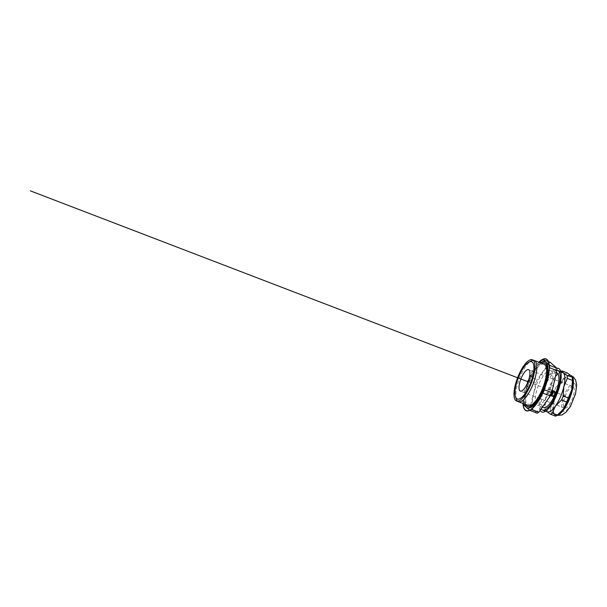 <?xml version="1.0" encoding="UTF-8"?>
<svg xmlns="http://www.w3.org/2000/svg" width="607" height="607" viewBox="0 0 607 607"><rect width="100%" height="100%" fill="white"/><g stroke="black" fill="none" stroke-linecap="round" stroke-linejoin="round"><path stroke-width="0.46" stroke-dasharray="3.04 2.28" d="M556.794 372.903A18.559 6.184 -69 0 0 544.373 388.017A18.559 6.184 -69 0 0 543.5 407.563M551.399 370.991A18.559 6.184 -69 0 0 550.724 370.574A18.559 6.184 -69 0 0 538.303 385.688A18.559 6.184 -69 0 0 537.43 405.233A18.559 6.184 -69 0 0 549.418 391.204A18.559 6.184 -69 0 0 551.399 370.991M552.378 390.445L551.725 390.195L549.578 395.21L550.466 395.559L552.59 390.506L551.68 390.157L549.532 395.172L550.443 395.521L552.575 390.521M572.682 379.519A21.215 7.064 -69 0 0 571.119 375.733A21.215 7.064 -69 0 0 570.345 375.263A21.215 7.064 -69 0 0 562.09 381.075L556.088 387.061L550.951 385.088A23.332 7.77 -69 0 0 549.229 389.079L545.792 397.357L545.154 406.713L550.283 408.686A23.332 7.77 -69 0 0 550.42 411.569L545.276 409.862L544.889 407.57A21.215 7.064 -69 0 0 546.452 411.356A21.215 7.064 -69 0 0 547.218 411.827M545.154 406.713A23.332 7.77 -69 0 0 545.283 409.604L546.824 411.675M550.283 408.686L553.728 400.408A21.215 7.064 -69 0 0 554.388 414.399L550.42 411.569M555.549 416.152L554.388 414.399A21.215 7.064 -69 0 0 555.155 414.869A21.215 7.064 -69 0 0 559.73 413.268M562.408 372.212A21.215 7.064 -69 0 0 557.833 373.821A21.215 7.064 -69 0 0 554.153 378.024A21.215 7.064 -69 0 0 545.792 397.357A21.215 7.064 -69 0 0 544.889 407.57M560.792 371.59A23.332 7.77 -69 0 0 560.693 371.651A23.332 7.77 -69 0 0 560.155 372.038L565.292 374.011L562.09 381.075A21.215 7.064 -69 0 0 553.728 400.408L554.366 391.052L549.229 389.079M567.15 372.91A23.332 7.77 -69 0 0 565.292 374.011M550.951 385.088L554.153 378.024L560.155 372.038M556.088 387.061A23.332 7.77 -69 0 0 554.366 391.052M530.799 407.472L534.319 410.453A24.75 8.24 -69 0 0 544.843 404.232A24.75 8.24 -69 0 0 554.608 381.674A24.75 8.24 -69 0 0 553.834 365.346A24.75 8.24 -69 0 0 543.311 371.575A24.75 8.24 -69 0 0 533.545 394.133L530.685 405.044A27.581 9.188 -69 0 0 530.799 407.472L523.484 404.664M530.685 405.044L523.371 402.236A27.581 9.188 -69 0 0 523.409 403.64M550.321 362.364A27.581 9.188 -69 0 0 548.751 363.29L537.241 379.625A27.581 9.188 -69 0 0 535.784 382.979L533.545 394.133A24.75 8.24 -69 0 0 534.319 410.453L537.21 413.2M523.371 402.236L525.609 391.083A24.75 8.24 -69 0 0 524.759 404.163M540.587 362.895A24.75 8.24 -69 0 0 535.366 368.532L539.752 362.576M548.751 363.29L541.436 360.482M529.926 376.818L535.366 368.532A24.75 8.24 -69 0 0 525.609 391.083L528.469 380.172A27.581 9.188 -69 0 1 529.926 376.818L537.241 379.625M516.504 399.467A22.095 7.36 111 0 1 519.463 378.465A22.095 7.36 111 0 1 531.307 360.862M544.054 364.23A22.095 7.36 -69 0 0 529.266 382.22A22.095 7.36 -69 0 0 528.227 405.491M535.784 382.979L528.469 380.172M556.847 370.262A21.215 7.064 -69 0 0 543.88 386.864A21.215 7.064 -69 0 0 541.33 409.057M573.349 386.925A11.487 3.824 -69 0 0 572.932 386.667A11.487 3.824 -69 0 0 565.246 396.022A11.487 3.824 -69 0 0 564.707 408.124A11.487 3.824 -69 0 0 572.128 399.436A11.487 3.824 -69 0 0 573.349 386.925M551.103 394.816L551.05 394.793A18.385 6.123 -69 0 0 551.179 394.512L551.725 394.474M551.991 394.929L551.945 394.891A18.385 6.123 111 0 1 551.938 394.907L551.513 394.725M551.331 394.322L551.277 394.307A18.385 6.123 -69 0 0 551.376 394.095L552.173 394.398A18.385 6.123 111 0 1 552.165 394.421M551.922 392.979L551.854 392.987A18.385 6.123 -69 0 0 551.975 392.714L552.332 392.676M552.795 392.972L552.264 392.941L552.795 392.972M552.044 392.554L552.044 392.554A18.385 6.123 -69 0 0 552.135 392.327L552.931 392.63A18.385 6.123 111 0 1 552.924 392.653M552.233 392.243L552.165 392.243A18.385 6.123 -69 0 0 552.264 392.016L552.408 392.016A18.385 6.123 -69 0 0 552.514 391.75M553.227 392.054L553.182 392.008A18.385 6.123 111 0 1 553.182 392.016L552.491 391.424A18.385 6.123 -69 0 1 552.4 391.652L552.4 391.652M552.393 394.049L552.347 394.004A18.385 6.123 111 0 1 552.34 394.026L551.551 393.7A18.385 6.123 -69 0 1 551.452 393.92L551.505 393.943M554.813 391.386L553.895 391.007L551.748 396.022M551.437 395.878C551.573 394.922 551.338 394.831 550.731 395.605L550.777 395.62M553.766 396.121L553.25 396.614M553.311 396.591L553.728 396.159M552.582 391.363L552.529 391.34A18.385 6.123 -69 0 0 552.613 391.105L552.931 391.227A18.385 6.123 -69 0 0 553.03 390.969M552.772 390.87L552.711 390.847A18.385 6.123 -69 0 0 552.802 390.612L553.599 390.923A18.385 6.123 111 0 1 553.592 390.946M551.733 393.427L551.68 393.404A18.385 6.123 -69 0 0 551.778 393.177L552.378 393.412A18.385 6.123 -69 0 0 552.453 393.23L552.651 393.306A18.385 6.123 111 0 1 552.643 393.328M553.759 396.363L553.713 396.325A18.385 6.123 -69 0 0 553.713 396.325L553.372 396.196A18.385 6.123 111 0 1 553.349 396.242L553.409 396.265M528.037 381.75L568.82 397.395M523.097 403.518A27.581 9.188 111 0 1 528.872 378.358A27.581 9.188 111 0 1 538.925 362.258M540.184 410.537A23.332 7.77 111 0 1 543.993 384.732A23.332 7.77 111 0 1 556.756 368.35M522.999 403.488A27.755 9.242 111 0 1 528.826 378.32A27.755 9.242 111 0 1 538.834 362.227M525.806 404.566A23.423 7.8 111 0 1 529.964 379.337A23.423 7.8 111 0 1 541.634 363.297M570.975 375.498A21.215 7.064 -69 0 0 556.778 392.775A21.215 7.064 -69 0 0 555.777 415.112A21.215 7.064 -69 0 0 557.173 415.234M574.746 383.7A15.023 5.008 -69 0 0 562.431 401.174A15.023 5.008 -69 0 0 569.29 407.305A15.023 5.008 -69 0 0 574.746 383.7M556.467 372.774L550.724 370.574M542.681 407.251L537.43 405.233M557.833 373.821L560.693 371.651M570.739 375.407L570.345 375.263M556.862 415.438L555.155 414.869M572.932 386.667L528.583 369.655M564.707 408.124L520.351 391.113"/><path stroke-width="0.91" d="M542.681 407.251L543.5 407.563A18.559 6.184 -69 0 0 555.488 393.533A18.559 6.184 -69 0 0 557.469 373.313A18.559 6.184 -69 0 0 556.794 372.903L556.467 372.774M553.698 396.083L553.296 396.652L553.698 396.083M550.981 395.445L551.482 395.916C551.619 394.967 551.384 394.876 550.777 395.643L551.164 395.794A18.559 6.184 -69 0 0 551.27 395.574L551.482 395.916C551.619 394.967 551.384 394.876 550.777 395.643M553.948 391.052L551.793 396.067L552.704 396.417C554.51 395.195 555.23 393.526 554.859 391.401L553.948 391.052M552.241 390.946L552.378 390.445M551.095 394.838A18.559 6.184 -69 0 0 551.224 394.558L551.771 394.52L551.323 394.345A18.559 6.184 -69 0 0 551.422 394.133L552.218 394.436A18.559 6.184 111 0 1 552.089 394.725L551.558 394.762L551.991 394.929A18.559 6.184 111 0 1 551.892 395.142L551.095 394.838M552.097 392.57L552.089 392.592A18.559 6.184 -69 0 0 552.18 392.365L552.977 392.668A18.559 6.184 111 0 1 552.84 393.01L551.9 393.033A18.559 6.184 -69 0 0 552.021 392.752L552.378 392.714M552.924 392.653A18.385 6.123 111 0 1 552.795 392.972L551.922 392.979M553.129 392.312L552.218 392.281A18.559 6.184 -69 0 0 552.309 392.054L552.453 392.061A18.559 6.184 -69 0 0 552.56 391.796L552.453 391.697A18.559 6.184 -69 0 0 552.545 391.462L553.227 392.054A18.559 6.184 111 0 1 553.129 392.312L552.233 392.243M551.596 393.738L552.393 394.049A18.559 6.184 111 0 1 552.294 394.269L551.497 393.966A18.559 6.184 -69 0 0 551.596 393.738M552.666 391.151L552.977 391.272A18.559 6.184 -69 0 0 553.076 391.014L552.765 390.893A18.559 6.184 -69 0 0 552.848 390.658L553.645 390.961A18.559 6.184 111 0 1 553.561 391.196L553.265 391.083A18.559 6.184 111 0 1 553.167 391.348L553.463 391.454A18.559 6.184 111 0 1 553.372 391.69L552.575 391.386A18.559 6.184 -69 0 0 552.666 391.151M552.332 393.677L551.824 393.222L552.696 393.351L552.446 393.928L551.733 393.427M556.869 415.431L559.73 413.268A21.215 7.064 -69 0 0 563.41 409.057L557.408 415.051A23.332 7.77 -69 0 1 556.869 415.431A23.332 7.77 -69 0 1 555.549 416.152L550.412 414.179A23.332 7.77 -69 0 0 552.271 413.079L555.473 406.015A21.215 7.064 -69 0 0 563.842 386.682A21.215 7.064 -69 0 0 563.182 372.69A21.215 7.064 -69 0 0 562.408 372.212L557.742 370.422A21.215 7.064 -69 0 0 556.847 370.262M557.408 415.051L552.271 413.079M541.33 409.057A21.215 7.064 -69 0 0 542.552 410.036L547.218 411.827A21.215 7.064 -69 0 0 555.473 406.015L561.475 400.028A23.332 7.77 -69 0 0 563.197 396.037L563.842 386.682L567.279 378.404A23.332 7.77 -69 0 0 567.143 375.521L563.182 372.69L562.021 370.938A23.332 7.77 -69 0 0 560.792 371.59M546.452 411.356L550.412 414.179M567.279 378.404L572.416 380.377A23.332 7.77 -69 0 0 572.28 377.486L571.119 375.733L567.15 372.91L562.021 370.938M572.416 380.377L571.779 389.732A21.215 7.064 -69 0 0 572.682 379.519L572.287 377.228L567.143 375.521M561.475 400.028L566.612 401.993A23.332 7.77 -69 0 0 568.334 398.01L563.197 396.037M566.612 401.993L563.41 409.057A21.215 7.064 -69 0 0 571.779 389.732L568.334 398.01M523.409 403.64A27.581 9.188 -69 0 0 523.484 404.664L526.375 407.411A24.75 8.24 -69 0 0 536.907 401.181A24.75 8.24 -69 0 0 546.664 378.631A24.75 8.24 -69 0 0 545.898 362.303L549.418 365.293A27.581 9.188 -69 0 1 549.532 367.713L544.426 389.785A27.581 9.188 -69 0 1 542.977 393.139L531.459 409.475L538.773 412.274L550.291 395.939A27.581 9.188 -69 0 0 551.74 392.592L544.426 389.785M531.459 409.475A27.581 9.188 -69 0 1 529.896 410.4L537.21 413.2A27.581 9.188 -69 0 0 538.773 412.274M524.759 404.163A24.75 8.24 -69 0 0 526.375 407.411L529.896 410.4M549.532 367.713L556.847 370.52A27.581 9.188 -69 0 0 556.733 368.092L549.418 365.293M556.733 368.092L550.321 362.364L543.007 359.556L545.898 362.303A24.75 8.24 -69 0 0 540.587 362.895M543.007 359.556A27.581 9.188 -69 0 0 541.436 360.482L539.752 362.576M550.291 395.939L542.977 393.139M556.847 370.52L551.74 392.592M528.963 362.091L531.307 360.862A22.095 7.36 111 0 1 534.251 360.467A22.095 7.36 111 0 1 535.048 360.96A22.095 7.36 111 0 1 532.696 385.028A22.095 7.36 111 0 1 518.424 401.728A22.095 7.36 111 0 1 516.504 399.467L515.578 396.986A19.978 6.654 -69 0 0 528.773 387.19A19.978 6.654 -69 0 0 532.347 362.174A19.978 6.654 -69 0 0 528.963 362.091A19.978 6.654 -69 0 0 518.257 378.002A19.978 6.654 -69 0 0 515.578 396.986M518.424 401.728L528.227 405.491A22.095 7.36 -69 0 0 542.499 388.791A22.095 7.36 -69 0 0 544.851 364.724A22.095 7.36 -69 0 0 544.054 364.23L534.251 360.467M542.552 410.036A21.215 7.064 -69 0 0 556.255 394.004A21.215 7.064 -69 0 0 558.508 370.9A21.215 7.064 -69 0 0 557.742 370.422M529.001 369.913A11.487 3.824 -69 0 0 528.583 369.655A11.487 3.824 -69 0 0 520.897 379.011A11.487 3.824 -69 0 0 520.351 391.113A11.487 3.824 -69 0 0 527.771 382.425A11.487 3.824 -69 0 0 529.001 369.913M551.938 394.907A18.385 6.123 111 0 1 551.846 395.104L551.103 394.816M552.165 394.421A18.385 6.123 111 0 1 552.044 394.687L551.558 394.762M551.771 394.52L551.331 394.322M552.795 392.972L552.264 392.941M552.34 394.026A18.385 6.123 111 0 1 552.249 394.231L551.505 393.943M551.816 396.052L552.658 396.371C554.472 395.149 555.185 393.48 554.813 391.356M551.437 395.878C551.573 394.922 551.338 394.831 550.731 395.605M550.777 395.62L551.118 395.749A18.385 6.123 -69 0 0 551.217 395.552M553.205 396.356L553.759 396.181L553.288 396.576M553.402 391.439A18.385 6.123 111 0 1 553.326 391.644L552.582 391.363M553.592 390.946A18.385 6.123 111 0 1 553.508 391.158L553.22 391.045A18.385 6.123 111 0 1 553.121 391.303L553.167 391.348M552.643 393.328A18.385 6.123 111 0 1 552.4 393.89L552.264 393.837M553.455 396.394L553.698 396.485A18.559 6.184 -69 0 0 553.759 396.363L553.417 396.234A18.559 6.184 111 0 1 553.394 396.288L553.546 396.341A18.559 6.184 111 0 1 553.523 396.386L553.341 396.401A18.559 6.184 111 0 1 553.318 396.454L553.341 396.409M30.35 190.848L528.037 381.75M538.925 362.258A27.581 9.188 111 0 1 549.13 369.982A27.581 9.188 111 0 1 535.844 404.603A27.581 9.188 111 0 1 523.097 403.518M556.756 368.35A23.332 7.77 111 0 1 557.196 393.541A23.332 7.77 111 0 1 540.184 410.537M538.834 362.227A27.755 9.242 111 0 1 549.214 369.822A27.755 9.242 111 0 1 535.806 404.778A27.755 9.242 111 0 1 522.999 403.488M541.634 363.297A23.423 7.8 111 0 1 543.424 387.653A23.423 7.8 111 0 1 525.806 404.566M518.644 375.179A22.095 7.36 111 0 1 534.926 365.543A22.095 7.36 111 0 1 519.835 400.423A22.095 7.36 111 0 1 518.644 375.179M521.436 377.675A11.487 3.824 111 0 1 529.903 372.668A11.487 3.824 111 0 1 522.058 390.802A11.487 3.824 111 0 1 521.436 377.675M557.173 415.234A21.215 7.064 -69 0 0 570.216 397.183A21.215 7.064 -69 0 0 571.741 375.976A21.215 7.064 -69 0 0 570.975 375.498L570.739 375.407M570.975 375.498L573.425 377L575.626 380.088L576.65 384.633L575.565 393.86L570.39 406.462L566.103 412.123L562.014 414.938L556.862 415.438"/></g></svg>
